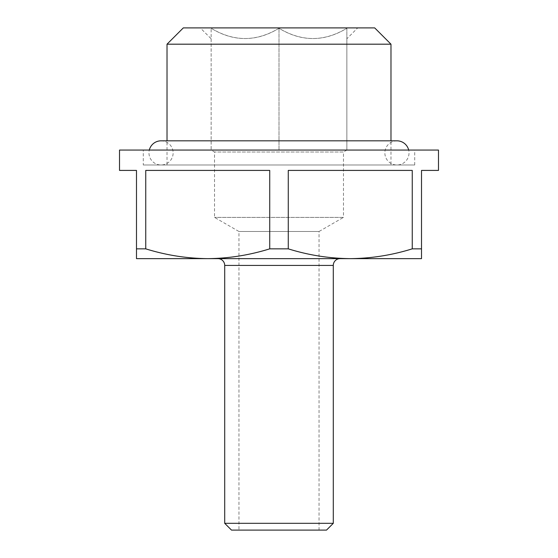 <?xml version="1.0" encoding="UTF-8"?>
<svg xmlns="http://www.w3.org/2000/svg" width="558" height="558" viewBox="0 0 558 558"><rect width="100%" height="100%" fill="white"/><g stroke="black" fill="none" stroke-linecap="round" stroke-linejoin="round"><path stroke-width="0.42" stroke-dasharray="2.79 2.09" d="M238.957 530.1L319.043 530.1L238.957 530.1L238.957 231.493L214.53 217.39L214.53 152.013L211.133 150.06L245.067 150.06L211.133 150.06L211.133 28.263L211.133 38.76L200.28 27.9L357.72 27.9L200.28 27.9M319.043 530.1L319.043 231.493L238.957 231.493L319.043 231.493L343.47 217.39L214.53 217.39L343.47 217.39L343.47 152.013L214.53 152.013L343.47 152.013L346.867 150.06L245.067 150.06L346.867 150.06L346.867 28.263C324.442 41.948 301.822 41.948 279 28.263C256.575 41.948 233.955 41.948 211.133 28.263C233.558 41.948 256.178 41.948 279 28.263C301.425 41.948 324.045 41.948 346.867 28.263L346.867 38.76L357.72 27.9M167.023 164.987L390.977 164.987L390.977 140.825L167.023 140.825L167.023 164.987L390.977 164.987M143.273 164.987L414.727 164.987L143.273 164.987L143.273 150.06L414.727 150.06L143.273 150.06M414.727 164.987L414.727 150.06M340.08 258.64L217.92 258.64L340.08 258.64M346.867 38.76L346.867 150.06L312.933 150.06L346.867 150.06M211.133 38.76L211.133 150.06L279 150.06L279 28.263L279 150.06L312.933 150.06L211.133 150.06M438.483 170.413L421.513 170.413L421.513 248.847L412.25 248.847L412.25 170.413L288.27 170.413L288.27 248.847L269.73 248.847L269.73 170.413L145.75 170.413L145.75 248.847L136.487 248.847L136.487 170.413L119.517 170.413M421.513 248.847L421.513 258.64L350.257 258.64C371.279 258.438 391.939 255.173 412.25 248.847M288.27 248.847C308.637 255.18 329.304 258.445 350.257 258.64L207.743 258.64C228.759 258.438 249.426 255.173 269.73 248.847M145.75 248.847C166.124 255.18 186.791 258.445 207.743 258.64L136.487 258.64L136.487 248.847M438.483 150.06L119.517 150.06M326.507 530.1L231.493 530.1M333.293 523.313L224.707 523.313M390.977 44.187L167.023 44.187M374.69 27.9L183.31 27.9M269.73 170.413L145.75 170.413L269.73 170.413M288.27 170.413L412.25 170.413L288.27 170.413M396.947 140.825A12.081 12.081 0 0 0 384.867 152.906A12.081 12.081 0 0 0 396.947 164.987A12.081 12.081 0 0 0 408.686 150.06M161.053 140.825A12.081 12.081 0 0 1 173.133 152.906A12.081 12.081 0 0 1 161.053 164.987A12.081 12.081 0 0 1 149.314 150.06M333.293 265.427L224.707 265.427M161.053 164.987L396.947 164.987L161.053 164.987"/><path stroke-width="0.84" d="M183.31 27.9L374.69 27.9L390.977 44.187L167.023 44.187L183.31 27.9M408.686 150.06A12.081 12.081 0 0 0 396.947 140.825L390.977 140.825L390.977 44.187M149.314 150.06A12.081 12.081 0 0 1 161.053 140.825L167.023 140.825L167.023 44.187M217.92 258.64A6.787 6.787 0 0 1 224.707 265.427L333.293 265.427A6.787 6.787 0 0 1 340.08 258.64M333.293 523.313L326.507 530.1L231.493 530.1L224.707 523.313L333.293 523.313L333.293 265.427M224.707 523.313L224.707 265.427M421.513 170.413L438.483 170.413L438.483 150.06L119.517 150.06L119.517 170.413L136.487 170.413L136.487 248.847L145.75 248.847L145.75 170.413L269.73 170.413L269.73 248.847L288.27 248.847L288.27 170.413L412.25 170.413L412.25 248.847L421.513 248.847L421.513 170.413M412.25 248.847C391.876 255.18 371.21 258.445 350.257 258.64L421.513 258.64L421.513 248.847M269.73 248.847C249.363 255.18 228.696 258.445 207.743 258.64L350.257 258.64C329.241 258.438 308.574 255.173 288.27 248.847M136.487 248.847L136.487 258.64L207.743 258.64C186.721 258.438 166.061 255.173 145.75 248.847M396.947 140.825L161.053 140.825"/></g></svg>
